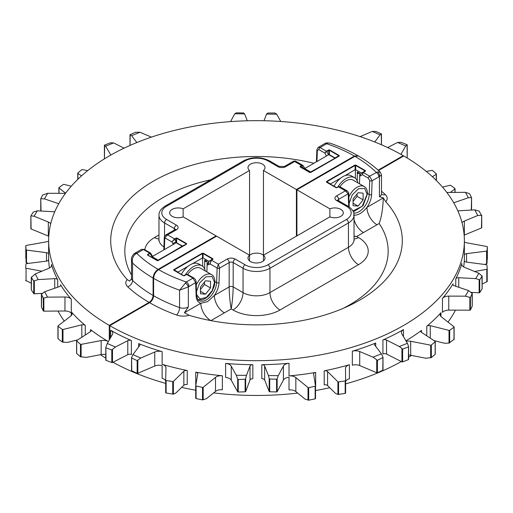 <?xml version="1.0" encoding="UTF-8"?>
<svg xmlns="http://www.w3.org/2000/svg" width="513" height="513" viewBox="0 0 513 513"><rect width="100%" height="100%" fill="white"/><g stroke="black" fill="none" stroke-linecap="round" stroke-linejoin="round"><path stroke-width="0.77" d="M176.78 242.752L176.498 238.212L174.856 239.173L176.318 242.675L182.436 246.016L186.213 244.162A0.571 0.327 60 0 1 186.501 244.194L186.501 243.54A0.571 0.327 -60 0 0 186.213 243.835L176.78 238.391A0.571 0.327 -60 0 1 177.062 238.09L176.498 238.212M151.681 257.244L157.337 260.508A0.571 0.327 120 0 0 157.055 260.54L157.619 260.694L182.436 246.016M339.035 155.849L338.817 156.061A0.571 0.327 60 0 1 339.099 156.093L339.362 155.76A0.571 0.462 180 0 0 339.035 155.849L338.817 155.734A0.571 0.327 -60 0 1 339.099 155.433L329.66 149.988A0.571 0.327 120 0 0 329.378 150.283L329.378 154.65L335.034 157.914L338.817 155.734L329.378 150.283L326.659 151.527L324.844 153.06L318.836 149.591L317.367 150.437L316.963 161.492M300.278 166.744L300.503 166.629A0.571 0.327 -120 0 0 300.214 166.334L299.951 166.661A0.571 0.462 -0 0 1 300.278 166.744L300.503 166.962A0.571 0.327 120 0 0 300.214 166.988L309.653 172.439L310.788 172.439A0.571 0.327 60 0 0 310.506 172.406L300.503 166.962L309.935 172.406A0.571 0.327 120 0 0 309.653 172.439M172.169 216.326A8.516 4.918 0 0 0 183.128 216.858L183.128 208.842A8.516 4.918 0 0 0 174.285 208.477A8.516 4.918 0 0 0 169.675 212.85A8.516 4.918 0 0 0 172.169 216.326M70.666 316.13A7.015 4.046 0 0 0 72.064 313.712A7.015 4.046 0 0 0 71.294 311.872A207.861 120.004 0 0 0 85.273 325.422A2.841 1.642 0 0 0 81.817 324.844L62.984 329.513A0.571 0.327 180 0 1 62.317 329.417L58.059 326.294A0.571 0.327 180 0 1 58.046 325.896L70.666 316.13M41.431 306.915A0.571 0.327 0 0 0 41.431 307.095L43.304 310.916A0.571 0.327 0 0 0 43.855 311.16L64.959 311A7.015 4.046 180 0 1 70.005 312.186A7.015 4.046 180 0 1 71.294 313.212L71.294 315.546M70.005 298.188A7.015 4.046 180 0 1 71.294 299.214A207.861 120.004 180 0 1 60.521 284.715A2.841 1.642 180 0 1 60.681 285.26A2.841 1.642 180 0 1 59.296 286.671L44.644 291.705L47.523 297.13L64.959 297.001A7.015 4.046 180 0 1 70.005 298.188M57.007 279.123A2.841 1.642 180 0 1 57.719 279.803A207.861 120.004 180 0 1 51.467 264.445A7.015 4.046 180 0 1 51.563 265.112A7.015 4.046 180 0 1 48.645 268.395L35.224 273.968L38.212 279.598L54.718 278.649A2.841 1.642 180 0 1 57.007 279.123M48.639 253.922A2.841 1.642 0 0 0 46.497 252.685L26.516 250.068A0.571 0.327 180 0 1 26.073 249.76L25.804 245.791A0.571 0.327 180 0 1 26.201 245.464L46.356 241.847A7.015 4.046 0 0 0 48.639 241.148M30.889 216.069L30.889 228.599A0.571 0.327 0 0 0 31.094 228.984L30.889 215.883L34.089 216.204L48.325 222.02A7.015 4.046 180 0 1 49.235 222.462A7.015 4.046 180 0 1 50.723 223.732M234.762 113.79L236.416 112.822L243.669 112.969L244.579 113.886L234.762 113.79L230.555 121.607M266.516 114.098L267.876 113.04L274.75 112.995L276.712 114.194L266.516 114.098L264.003 120.747M372.22 131.418L375.849 131.443L381.306 133.874L380.069 134.829L372.22 131.418L360.107 136.638M397.601 142.447L401.204 142.319L407.046 144.679L405.745 145.987L397.601 142.447L387.642 147.564M153.105 295.443L153.105 278.052A145.872 84.215 180 0 1 132.566 263.06L131.495 259.45C131.155 258.244 131.918 256.429 133.79 253.999L134.938 253.185A3.694 2.129 60 0 1 136.785 253.371L135.426 254.14C132.726 256.442 131.77 259.411 132.566 263.06L132.566 280.451A145.872 84.215 0 0 0 153.105 295.443C152.868 298.393 151.527 300.708 149.091 302.394A151.547 87.499 180 0 1 127.743 286.818A12.78 7.374 180 0 1 127.211 279.579L129.674 281.098L131.334 278.88M65.613 193.177L58.995 187.97A0.571 0.327 180 0 1 59.014 187.572L63.317 184.475A0.571 0.327 180 0 1 63.984 184.379L71.269 186.225M41.931 271.185L26.048 268.254L26.048 280.842L25.65 280.406L31.274 283.221M26.048 268.254A0.571 0.327 180 0 1 25.65 267.927L25.977 263.958A0.571 0.327 180 0 1 26.42 263.65L46.439 261.13A2.841 1.642 0 0 0 48.671 259.527A2.841 1.642 0 0 0 48.671 259.501A207.861 120.004 0 0 0 49.453 268.004M76.687 340.933A0.571 0.327 180 0 1 76.738 340.536L90.365 331.699A2.841 1.642 0 0 0 91.083 330.609A2.841 1.642 0 0 0 90.512 329.622A207.861 120.004 0 0 0 108.346 341.562A7.015 4.046 0 0 0 101.157 340.561L81.118 344.383A0.571 0.327 180 0 1 80.464 344.255L76.687 340.933L76.687 353.508L80.464 356.734L86.242 357.414L101.157 354.566A7.015 4.046 180 0 1 105.787 354.618M407.046 144.679L407.181 157.478A0.571 0.327 0 0 0 407.181 157.273M400.948 154.375L405.745 145.987M406.956 157.869L407.181 157.478M381.306 133.874L381.422 144.756M374.753 141.979L380.069 134.829M280.746 121.485L276.712 114.194M247.292 120.786L244.579 113.886M131.61 135.65L130.206 134.598L135.573 132.258L139.959 132.264L131.61 135.65L136.849 142.543M130.039 145.429L130.206 134.598M151.431 137.125L139.959 132.264M105.607 146.173L104.428 145.32L104.652 145.076L110.372 142.819L113.649 142.922L105.607 146.173L110.827 155.067M104.428 157.959A0.571 0.327 0 0 0 104.428 158.171L104.652 145.076M81.573 175.85L77.893 173.42A0.571 0.327 180 0 1 77.848 173.022L81.67 169.72A0.571 0.327 180 0 1 82.324 169.591L87.704 170.643M104.428 158.171L104.723 158.677M124.05 148.186L113.649 142.922M44.407 198.864L40.771 198.755L42.592 195.068L47.715 193.292L44.407 198.864L58.726 203.693A2.841 1.642 180 0 1 58.751 203.706L58.726 203.751M41.034 211.042L40.771 198.755M65.542 193.273A7.015 4.046 180 0 1 64.24 193.343L47.715 193.292M30.889 215.883L33.268 212.106L37.276 210.843L34.089 216.204M25.804 258.315L25.804 245.778A0.571 0.327 180 0 1 25.804 245.778L26.073 262.367L28.106 263.438M31.094 228.984L48.325 236.018A7.015 4.046 180 0 1 48.786 236.224M54.776 211.741A2.841 1.642 180 0 1 54.256 211.741L37.276 210.843M38.212 279.598L33.743 281.009L31.312 277.437L35.224 273.968M31.312 289.665A0.571 0.327 0 0 0 31.312 289.896L31.511 276.93M31.312 289.896L33.743 293.609A0.571 0.327 0 0 0 34.333 293.821L42.322 293.365M47.523 297.13L43.304 298.2L41.431 294.327L44.644 291.705M41.431 307.095L41.688 293.814M58.059 326.294L58.059 338.83L62.317 342.024L67.363 342.434L77.803 339.843M176.498 242.938L176.498 242.502M152.098 256.68L150.04 253.499A0.571 0.327 -120 0 0 149.751 253.204L150.636 253.64L150.053 253.493L147.898 254.737A0.571 0.327 -120 0 0 147.616 254.435L147.616 255.089A0.571 0.327 120 0 1 147.898 255.064L157.337 260.508M151.681 256.917L152.008 256.724M304.902 168.456L304.344 167.61L303.343 168.27L301.856 165.846L300.503 166.629L304.28 169.143M310.506 172.406L338.817 156.061L309.935 172.406M335.034 158.241L335.034 157.914M329.378 154.65L328.435 154.868M329.096 154.836L329.096 154.4M58.001 311.051A207.861 120.004 0 0 0 64.26 321.087M100.426 354.707A207.861 120.004 0 0 0 105.787 358.1M403.224 156.247L403.224 155.67A207.861 120.004 0 0 0 176.793 129.84A207.861 120.004 0 0 0 48.639 240.674A207.861 120.004 0 0 0 109.269 325.383L109.269 339.952M127.211 279.579A145.801 84.177 180 0 1 111.071 246.657A145.801 84.177 180 0 1 313.86 163.281M403.224 155.67L378.119 170.169M149.091 302.394L109.269 325.383M109.776 339.074L109.776 325.672L149.591 302.689C152.028 301.009 153.368 298.688 153.605 295.732A145.872 84.215 0 0 0 179.569 307.588L179.569 290.198L186.322 281.97L192.959 278.136A1.706 0.981 120 0 1 193.811 278.052L193.811 278.052C195.177 278.841 195.953 280.111 196.126 281.855L196.126 281.855A1.706 1.026 177.8 0 1 195.633 282.618L188.335 286.914L179.569 290.198A145.872 84.215 180 0 1 153.605 278.341C153.9 274.654 155.574 271.755 158.626 269.646L216.595 236.179L249.555 255.211L249.555 170.489L183.128 208.842M249.555 260.912L249.555 255.211A8.516 4.918 180 0 1 263.445 255.211L263.445 170.489A8.516 4.918 0 0 0 265.016 167.642A8.516 4.918 0 0 0 256.5 162.724A8.516 4.918 0 0 0 247.984 167.642A8.516 4.918 0 0 0 249.555 170.489M296.405 236.179L296.405 189.521L263.445 170.489M183.128 216.858L216.088 235.89L216.088 236.467M216.088 235.89L158.126 269.357C155.08 271.454 153.406 274.352 153.105 278.052M317.367 150.437A1.706 0.943 2.1 0 1 316.874 149.738L318.175 147.391L324.838 143.55L326.21 142.947L329.763 143.076C339.997 146.596 349.385 150.803 357.92 155.696L354.374 156.055L296.405 189.521M329.763 143.076L327.724 143.114L320.041 147.564L326.39 151.22A0.571 0.327 60 0 1 326.672 151.521L328.48 154.836M326.39 151.22L328.525 149.988A0.571 0.327 60 0 1 328.814 150.283L328.814 154.65M186.501 244.194L158.19 260.54A0.571 0.327 60 0 0 157.901 260.508L157.619 260.585M175.927 238.09A0.571 0.327 60 0 1 176.209 238.391L176.209 241.668L172.785 243.547L171.881 241.879L174.824 239.186A0.571 0.321 -119.1 0 0 174.548 238.885L176.498 237.936M133.79 253.999A3.694 1.577 49.5 0 1 135.426 254.14M324.838 143.55A3.694 2.129 60 0 1 326.678 143.73A138.773 80.118 0 0 1 354.374 156.055M326.21 142.947A3.694 2.565 73.2 0 1 327.724 143.114M152.637 256.365L150.649 253.242M165.609 235.069L164.301 237.025A1.706 0.981 -175.7 0 0 164.801 237.788L167.61 234.877L174.548 238.885L171.881 241.879L164.795 237.833A1.706 0.943 -177.9 0 1 164.295 237.134A1.706 0.943 -177.9 0 1 164.301 237.083M326.659 151.527A0.571 0.321 60.9 0 0 326.383 151.226L324.844 153.06L326.454 156.01M176.414 229.792A2.841 1.642 60 0 0 174.997 229.651L165.622 235.063L167.61 234.877L176.414 229.792A5.681 3.277 0 0 0 176.414 225.156L166.545 219.455A16.185 9.343 0 0 1 166.545 206.245L245.054 160.915A16.185 9.343 0 0 1 267.946 160.915L277.815 166.616A5.681 3.277 0 0 0 285.844 166.616A2.841 1.642 -120 0 0 284.426 166.475L293.802 161.056L294.654 161.531L295.507 161.056L293.802 161.056M300.214 166.334L301.573 165.545A0.571 0.327 -120 0 1 301.856 165.846L303.08 165.545L304.344 167.61M285.844 166.616L294.654 161.531L301.593 165.539L302.965 165.462M210.747 320.599A14.197 8.195 60 0 1 200.82 303.273L207.553 301.638L214.338 295.469A14.197 8.195 -120 0 0 224.373 312.859L210.856 320.663M212.722 259.123L212.497 259.341A0.571 0.327 60 0 1 212.786 259.366L213.049 259.039A0.571 0.462 180 0 0 212.722 259.123L212.497 259.014A0.571 0.327 -60 0 1 212.786 258.712L203.347 253.262L202.212 253.262A0.571 0.327 60 0 1 202.494 253.563L174.183 269.909L177.966 272.089L188.053 266.266M173.965 270.024L174.183 269.909A0.571 0.327 60 0 0 173.901 269.607L173.638 269.941A0.571 0.462 0 0 1 173.965 270.024L183.622 275.686L174.183 270.236A0.571 0.327 -60 0 0 173.901 270.268L183.34 275.712A0.571 0.327 -60 0 1 183.622 275.686L186.341 274.442A0.571 0.321 60.9 0 1 186.617 274.474A0.571 0.327 -120 0 0 186.328 274.449L187.578 274.449L186.617 274.474L184.475 275.712A0.571 0.327 -120 0 0 184.186 275.686L183.622 275.686M340.651 178.165L330.282 184.064L330.564 184.314L326.787 182.134L336.682 187.63M330.564 184.314L336.22 187.585A0.571 0.327 120 0 0 335.938 187.611L336.502 187.764L338.144 186.796L336.791 187.585A0.571 0.327 -120 0 1 337.073 187.611L338.433 186.828A0.571 0.327 -120 0 0 338.144 186.796L338.176 186.783A0.571 0.321 60.9 0 1 338.452 186.815L338.433 186.828M355.381 165.282L355.663 165.462A0.571 0.327 -60 0 1 355.945 165.16L355.381 165.006L355.099 165.462A0.571 0.327 -120 0 0 354.81 165.16L326.499 181.506L326.499 182.16A0.571 0.327 120 0 1 326.787 182.134L326.787 181.807A0.571 0.327 -120 0 0 326.499 181.506M263.445 260.912L263.445 255.211L329.872 216.858A8.516 4.918 0 0 0 338.715 217.223A8.516 4.918 0 0 0 343.325 212.85A8.516 4.918 0 0 0 338.715 208.477A8.516 4.918 0 0 0 329.872 208.842L296.912 189.81L354.874 156.343L358.433 155.99C366.801 160.851 374.112 166.27 380.357 172.253L377.574 171.9A3.694 2.565 73.2 0 1 379.421 176.587L372.124 180.723L371.611 194.581A16.185 9.343 -60 0 1 366.936 207.367L383.326 197.903L379.421 196.678L379.421 176.587L381.505 174.939L380.357 172.253M249.555 255.211A8.516 4.918 0 0 0 247.984 258.058A8.516 4.918 0 0 0 250.479 261.54A8.516 4.918 0 0 0 259.758 262.605A8.516 4.918 0 0 0 265.016 258.058A8.516 4.918 0 0 0 263.445 255.211M465.285 296.168L468.593 290.595L472.229 293.507L470.408 297.482L465.285 296.168L448.76 296.116L448.76 310.121L469.863 310.179A0.571 0.327 0 0 0 470.408 309.935L472.229 306.107A0.571 0.327 0 0 0 472.229 305.934M475.724 278.617L478.911 273.256L482.111 276.141L479.732 279.822L475.724 278.617L458.744 277.719L458.744 287.274M477.776 215.492L474.788 209.862L479.129 211.112L481.489 215.364L477.776 215.492L464.355 221.065L464.355 235.063L481.489 227.945A0.571 0.327 0 0 0 481.688 227.567L481.688 215.3M468.356 197.755L465.477 192.33L469.555 193.664L471.569 197.601L468.356 197.755L453.723 202.782M110.737 330.282A7.015 4.046 180 0 1 112.789 333.149A7.015 4.046 180 0 1 112.437 334.418L107.255 343.473L115.399 347.012L127.788 340.645A2.841 1.642 180 0 1 131.386 340.561A207.861 120.004 180 0 1 110.693 330.257A7.015 4.046 180 0 1 110.737 330.282M131.578 370.457A0.571 0.327 0 0 0 131.745 370.841L137.151 373.304A0.571 0.327 0 0 0 137.843 373.304L154.753 366.019A7.015 4.046 180 0 1 162.134 365.66L162.134 378.318A7.015 4.046 180 0 1 163.91 379.062A7.015 4.046 180 0 1 165.693 380.813M165.962 367.975A7.015 4.046 0 0 0 165.962 367.924A7.015 4.046 0 0 0 163.91 365.057A7.015 4.046 0 0 0 162.134 364.313A207.861 120.004 0 0 0 187.239 370.54A2.841 1.642 0 0 0 183.853 371.245L173.375 381.409A0.571 0.327 180 0 1 172.734 381.557L166.109 380.479A0.571 0.327 180 0 1 165.693 380.159L165.962 367.975M139.055 343.781A2.841 1.642 180 0 1 139.889 344.935A2.841 1.642 180 0 1 139.658 345.582L132.931 354.63L140.78 358.042L154.753 352.021A7.015 4.046 180 0 1 162.134 351.655A207.861 120.004 180 0 1 138.657 343.588A2.841 1.642 180 0 1 139.055 343.781M225.617 363.403L225.617 377.408A7.015 4.046 180 0 1 229.535 378.549A7.015 4.046 180 0 1 231.254 380.178L237.686 391.785A0.571 0.327 0 0 0 238.25 392.009L245.124 391.823A0.571 0.327 0 0 0 245.65 391.566L250.023 380.011A2.841 1.642 180 0 1 252.845 378.716L252.845 364.717A207.861 120.004 180 0 1 225.617 363.403A7.015 4.046 180 0 1 229.535 364.544A7.015 4.046 180 0 1 231.254 366.173L236.288 375.266L246.484 375.362L250.023 366.006A2.841 1.642 180 0 1 252.845 364.717M261.81 364.698A2.841 1.642 180 0 1 263.887 365.179A2.841 1.642 180 0 1 264.65 365.974L268.421 375.574L278.238 375.67L283.413 366.058A7.015 4.046 180 0 1 289.018 363.262A207.861 120.004 180 0 1 261.81 364.698L261.81 378.697A2.841 1.642 180 0 1 263.887 379.178A2.841 1.642 180 0 1 264.65 379.973L269.178 391.509A0.571 0.327 0 0 0 269.71 391.765L276.584 391.926A0.571 0.327 0 0 0 277.148 391.695L283.413 380.056A7.015 4.046 180 0 1 289.018 377.26L289.018 389.925A7.015 4.046 180 0 1 295.071 391.06A7.015 4.046 180 0 1 295.841 391.586L305.036 399.088L308.685 400.178L315.142 398.877L315.508 398.659L315.508 385.994M295.841 377.581A7.015 4.046 0 0 0 295.071 377.055A7.015 4.046 0 0 0 289.018 375.92A207.861 120.004 0 0 0 315.662 372.432A2.841 1.642 0 0 0 313.629 374.003A2.841 1.642 0 0 0 313.642 374.15L315.508 385.93A0.571 0.327 180 0 1 315.142 386.27L308.685 387.648A0.571 0.327 180 0 1 308.024 387.527L295.841 377.581L295.841 391.586M357.285 171.926L358.087 173.516L359.696 173.311L357.285 171.926L357.285 180.954M207.098 265.772L207.098 261.418L205.489 261.617L204.687 260.027L204.687 269.056M185.276 282.919A3.694 1.577 -130.5 0 1 188.335 286.914L188.335 307.005L184.43 312.712L189.111 315.315A12.78 7.374 180 0 1 176.575 315.014A151.547 87.499 180 0 1 149.591 302.689M383.352 197.928L383.326 197.883A145.872 84.215 180 0 1 383.352 197.928L385.789 201.763A145.801 84.177 180 0 1 401.929 246.657A145.801 84.177 180 0 1 189.111 315.315M296.912 189.81L296.912 235.89M329.872 216.858L329.872 208.842M342.838 308.505A131.674 76.02 0 0 0 379.171 223.488L363.46 232.562A14.197 8.195 60 0 1 354.034 219.519M153.605 278.341L153.605 295.732M378.511 170.521L403.731 155.958A207.861 120.004 0 0 1 464.361 240.674L464.361 260.854M112.982 362.261A207.861 120.004 0 0 0 165.693 383.397M181.634 387.405A207.861 120.004 0 0 0 195.716 390.213M213.658 392.881A207.861 120.004 0 0 0 297.675 393.08M315.514 390.521A207.861 120.004 0 0 0 329.776 387.751M345.608 383.871A207.861 120.004 0 0 0 401.32 361.537M408.605 357.24A207.861 120.004 0 0 0 411.464 355.432M448.016 322.093A207.861 120.004 0 0 0 455.486 310.141M195.754 372.156A207.861 120.004 0 0 0 222.353 375.766A7.015 4.046 0 0 0 215.505 377.395L203.18 387.289A0.571 0.327 180 0 1 202.52 387.398L196.081 385.994A0.571 0.327 180 0 1 195.722 385.661L197.749 373.887A2.841 1.642 0 0 0 197.761 373.727A2.841 1.642 0 0 0 195.754 372.156L195.754 385.462M324.197 370.854A207.861 120.004 0 0 0 349.391 364.743A7.015 4.046 0 0 0 345.512 368.366A7.015 4.046 0 0 0 345.512 368.385L345.608 380.569A0.571 0.327 180 0 1 345.191 380.89L338.554 381.935A0.571 0.327 180 0 1 337.913 381.787L327.576 371.572A2.841 1.642 0 0 0 324.197 370.854L324.197 384.859A2.841 1.642 180 0 1 327.576 385.577L335.464 393.368L337.913 394.484L345.191 393.375L345.608 393.163L345.608 380.575L345.608 393.163L345.191 393.375L345.191 380.89M375.702 343.043A207.861 120.004 180 0 1 352.335 351.219A7.015 4.046 180 0 1 359.722 351.546L373.041 357.195L381.39 353.81L374.727 345.044A2.841 1.642 180 0 1 374.49 344.383A2.841 1.642 180 0 1 375.702 343.043L375.702 346.32M403.481 329.59A207.861 120.004 180 0 1 382.929 339.984A2.841 1.642 180 0 1 386.533 340.055L399.351 346.538L407.393 343.287L401.794 333.751A7.015 4.046 180 0 1 401.423 332.45A7.015 4.046 180 0 1 403.481 329.59L403.481 336.618M468.593 290.595L454.274 285.767A2.841 1.642 180 0 1 452.87 284.349A2.841 1.642 180 0 1 453.024 283.817A207.861 120.004 180 0 1 442.45 298.361A7.015 4.046 180 0 1 448.76 296.116M478.911 273.256L464.675 267.44A7.015 4.046 180 0 1 461.713 264.137A7.015 4.046 180 0 1 461.803 263.502A207.861 120.004 180 0 1 455.762 278.886A2.841 1.642 180 0 1 458.744 277.719M463.694 266.959A207.861 120.004 0 0 0 464.291 260.457A2.841 1.642 0 0 0 464.291 260.495A2.841 1.642 0 0 0 466.503 262.092L486.484 264.708A0.571 0.327 180 0 1 486.927 265.016L487.196 268.985A0.571 0.327 180 0 1 486.799 269.312L474.608 271.499M109.776 325.672A207.861 120.004 0 0 0 336.207 351.508A207.861 120.004 0 0 0 464.361 240.674M367.539 193.555L369.206 194.517L369.719 180.659L368.372 178.191L362.364 174.721L359.748 176.228L359.472 183.801M355.381 178.261L355.381 169.572L345.012 175.645M361.319 173.093L365.102 170.906L361.319 173.42L361.601 173.163L355.381 169.572M359.696 177.671L359.696 173.311M359.748 176.228L360.992 173.606L362.96 172.471A0.571 0.327 60 0 1 363.249 172.496L369.578 176.164L377.574 171.9M361.319 173.42L360.992 173.606M465.477 192.33L448.041 192.458A7.015 4.046 180 0 1 446.804 192.407M474.788 209.862L458.282 210.811A2.841 1.642 180 0 1 457.82 210.817M462.021 222.732A7.015 4.046 180 0 1 464.355 221.065M345.608 381.685A7.015 4.046 180 0 1 349.391 378.748L349.391 364.743M315.514 386.462A2.841 1.642 180 0 1 315.662 386.436L315.662 372.432M196.081 385.994L196.081 398.569L202.52 399.884L206.329 398.761L215.505 391.4A7.015 4.046 180 0 1 222.353 389.771L222.353 375.766M166.109 380.479L166.109 393.009L173.375 394.138L175.812 393.048L183.853 385.25A2.841 1.642 180 0 1 187.239 384.538L187.239 370.54M382.929 339.984L382.929 353.983A2.841 1.642 180 0 1 386.533 354.053L401.942 361.851A0.571 0.327 0 0 0 402.628 361.877L408.348 359.671A0.571 0.327 0 0 0 408.572 359.292L408.572 346.75M407.393 343.287L408.572 346.442L408.348 346.955L402.628 349.109L399.351 346.538M408.572 346.442L408.348 359.671M352.335 351.219L352.335 365.218A7.015 4.046 180 0 1 359.722 365.551L376.734 372.759A0.571 0.327 0 0 0 377.427 372.752L382.794 370.264A0.571 0.327 0 0 0 382.961 369.879M381.39 353.81L382.961 357.125L382.794 357.664L377.427 360.293L373.041 357.195M382.961 357.125L382.794 370.264M278.238 375.67L277.148 378.844L276.584 379.203L269.71 378.998L269.178 378.6L268.421 375.574M246.484 375.362L245.65 378.818L245.124 379.222L238.25 379.556L237.686 379.197L236.288 375.266M140.78 358.042L137.151 360.581L131.745 358.074L131.578 357.548L132.931 354.63M131.745 370.841L131.578 357.548M105.819 347.705L105.819 359.985A0.571 0.327 0 0 0 106.044 360.363L111.796 362.544A0.571 0.327 0 0 0 112.488 362.518L127.788 354.65A2.841 1.642 180 0 1 131.386 354.56L131.386 340.561M115.399 347.012L111.796 349.943L106.044 347.904L105.819 347.404L107.255 343.473M106.044 360.363L105.819 347.404M471.569 197.601L471.312 210.061M481.688 215.107L481.489 227.945M471.107 292.378L479.148 292.801A0.571 0.327 0 0 0 479.732 292.59L482.111 288.857A0.571 0.327 0 0 0 482.111 288.633M481.983 275.693L482.111 288.857M442.45 298.361L442.45 312.359A7.015 4.046 180 0 1 448.76 310.121M472.082 293.083L472.229 306.107M315.142 386.27L315.142 398.877L315.508 398.659M442.52 187.123L450.016 185.264A0.571 0.327 180 0 1 450.683 185.366L454.941 188.483A0.571 0.327 180 0 1 454.954 188.88L450.35 192.439M482.149 284.067L487.196 281.515L487.196 269.011L487.196 281.528M486.799 269.312L486.799 281.951L487.196 281.515M426.303 171.457L431.882 170.393A0.571 0.327 180 0 1 432.536 170.528L436.313 173.843A0.571 0.327 180 0 1 436.262 174.247L432.408 176.741M464.361 242.001A7.015 4.046 0 0 0 466.856 242.816L486.952 246.522A0.571 0.327 180 0 1 487.35 246.836L487.023 250.819A0.571 0.327 180 0 1 486.58 251.126L466.561 253.646A2.841 1.642 0 0 0 464.361 255.006M487.35 259.334L486.952 259.116L487.35 259.334L487.35 246.856A0.571 0.327 180 0 1 487.35 246.856L487.023 263.393L487.023 250.819M484.888 264.503L487.023 263.393M207.124 265.016L208.829 261.444L209.657 260.976A2.841 2.27 60 0 0 209.073 264.496L207.124 265.016L206.867 271.903M192.407 263.753L202.494 257.93L202.494 253.563L203.065 253.563A0.571 0.327 -60 0 1 203.347 253.262M177.966 272.089L177.966 272.416M202.776 266.362L202.494 257.93M207.098 261.418L204.687 260.027M208.829 261.444L212.497 259.014L203.065 253.563L203.065 257.93L208.72 261.194M365.384 171.265L363.249 172.496L362.364 174.721L362.947 172.477L365.102 171.239A0.571 0.327 60 0 1 365.384 171.265L365.384 170.611A0.571 0.327 -60 0 0 365.102 170.906L355.663 165.462L355.663 169.822M354.874 156.343A138.773 80.118 0 0 1 376.215 172.33A3.694 2.129 60 0 1 378.825 176.85M188.931 286.491A3.694 2.129 -120 0 0 186.322 281.97A138.773 80.118 0 0 1 158.626 269.646M348.699 193.023A1.706 1.026 177.8 0 1 348.705 193.074A1.706 1.026 177.8 0 1 348.205 193.837L345.39 190.823L338.452 186.815L340.087 186.796L338.176 186.783L336.791 187.578M353.419 215.171C357.894 215.569 362.402 212.972 366.936 207.367A14.197 8.195 60 0 0 376.978 224.752M369.719 180.659A1.706 0.943 2.1 0 0 372.124 180.723L369.578 176.164A1.706 0.981 -60 0 0 368.372 178.191M187.117 274.333L184.52 275.494M336.586 200.545A2.841 1.642 120 0 1 338.003 200.403L347.872 206.104C352.13 208.868 354.182 211.895 354.034 215.171A19.026 10.985 180 0 1 348.462 222.937L269.953 268.261A19.026 10.985 180 0 1 243.047 268.261L233.178 262.566L233.178 286.908C233.049 294.565 232.383 301.907 231.171 308.935C229.959 301.907 229.292 294.565 229.164 286.908L229.164 262.566L219.551 268.113A1.706 0.943 -177.9 0 1 217.14 268.055L217.14 268.01A1.706 0.898 0 0 0 219.551 268.01L218.346 264.169L227.156 259.084A5.681 3.277 0 0 1 235.185 259.084L245.054 264.785A16.185 9.343 0 0 0 267.946 264.785L346.455 219.455A16.185 9.343 0 0 0 346.455 206.245L336.586 200.545A5.681 3.277 0 0 1 336.586 195.908L345.39 190.823L347.378 191.009L340.087 186.796M379.171 223.488C381.492 217.294 382.878 208.765 383.326 197.903M354.034 236.192L356.663 236.48L354.034 236.525M339.35 186.585L338.144 186.796M347.391 191.016L348.699 192.971A1.706 0.981 175.7 0 1 348.199 193.734M196.126 281.855L196.639 295.122C197.383 298.925 198.21 300.733 199.134 300.554A14.479 8.362 120 0 0 206.373 299.836A14.479 8.362 120 0 0 216.601 282.618A1.706 0.943 2.1 0 0 219.013 282.682L219.551 268.01M209.073 264.496L210.061 263.926L217.14 268.01L218.346 264.169L211.407 260.162A0.571 0.333 -120.9 0 0 211.119 260.136L209.657 260.976L211.144 260.123A0.571 0.327 60 0 1 211.427 260.155L210.061 263.926L211.144 260.123M405.937 340.805A207.861 120.004 0 0 0 421.487 330.385A2.841 1.642 0 0 0 420.904 331.379A2.841 1.642 0 0 0 421.603 332.462L435.107 341.357A0.571 0.327 180 0 1 435.152 341.754L431.33 345.057A0.571 0.327 180 0 1 430.676 345.185L410.689 341.273A7.015 4.046 0 0 0 406.213 341.267M408.605 355.067A7.015 4.046 180 0 1 410.689 355.278L425.771 358.228L431.33 357.593L435.152 354.361L435.152 341.754M421.487 332.379L421.487 330.385M430.253 325.646A2.841 1.642 0 0 0 426.784 326.21A207.861 120.004 0 0 0 440.949 312.718A7.015 4.046 0 0 0 440.154 314.584A7.015 4.046 0 0 0 441.513 316.983L454.005 326.807A0.571 0.327 180 0 1 453.986 327.204L449.683 330.308A0.571 0.327 180 0 1 449.016 330.398L430.253 325.646L430.253 338.157M433.94 340.587L444.559 343.274L449.016 343.094L454.005 339.394M440.949 316.457L440.949 312.718M426.784 335.874L426.784 326.21M304.696 169.38L304.696 168.572L310.724 172.047L334.816 158.37M334.816 158.139L328.795 154.663L304.696 168.572M337.855 186.969A17.038 9.837 -60 0 1 346.044 178.53A17.038 9.837 -60 0 1 354.56 177.684A17.038 9.837 -60 0 1 357.85 182.865M333.969 186.277A17.038 9.837 -60 0 1 342.831 176.677A17.038 9.837 -60 0 1 351.347 175.831L354.56 177.684M349.225 206.527L349.34 207.047M352.906 210.933L362.261 206.245L367.128 194.183L364.647 188.431L358.568 188.707L352.226 194.85L349.103 203.488M348.853 196.941A14.197 8.195 120 0 1 357.086 187.226A14.197 8.195 120 0 1 364.185 186.52L353.143 180.146A14.197 8.195 120 0 0 346.044 180.852A14.197 8.195 120 0 0 339.959 186.732M363.108 199.846L363.108 193.151L358.093 192.702L353.072 198.948L353.072 205.642L358.093 206.091L363.108 199.846L357.086 196.37L357.086 193.952M353.072 201.365L357.086 196.37M358.093 206.091L353.072 203.193M196.62 294.629L200.096 298.983L206.367 297.38L212.183 290.647L214.524 282.285L212.042 276.533L205.963 276.808L199.628 282.952L196.505 291.589M196.255 285.042A14.197 8.195 120 0 1 204.488 275.327A14.197 8.195 120 0 1 211.587 274.628L200.545 268.248A14.197 8.195 120 0 0 193.439 268.953A14.197 8.195 120 0 0 187.611 274.474M210.51 287.947L210.51 281.259L205.489 280.81L200.468 287.049L200.468 293.744L205.489 294.193L210.51 287.947L204.488 284.471L204.488 282.054M200.468 289.467L204.488 284.471M205.489 294.193L200.468 291.294M185.251 275.071A17.038 9.837 -60 0 1 193.439 266.632A17.038 9.837 -60 0 1 201.962 265.792A17.038 9.837 -60 0 1 205.251 270.967M181.365 274.384A17.038 9.837 -60 0 1 190.227 264.779A17.038 9.837 -60 0 1 198.749 263.932L201.962 265.792M152.098 257.488L152.098 256.673L158.119 260.155L182.218 246.471M182.218 246.24L176.196 242.764L152.098 256.673M71.294 299.214L71.294 311.872M57.719 279.803L57.719 287.216M58.995 193.324L58.995 187.97M80.464 356.734L80.464 344.255M81.118 356.977L81.118 344.383M101.157 354.566L101.157 340.561M77.893 179.287L77.893 173.42M40.771 198.897L40.771 211.029M26.516 262.797L26.516 250.068M46.497 261.123L46.497 252.685M26.073 262.367L26.073 249.76M48.325 222.02L48.325 236.018M33.743 281.009L33.743 293.609M34.333 281.073L34.333 293.821M54.718 278.649L54.718 288.242M43.304 298.2L43.304 310.916M43.855 298.31L43.855 311.16M62.984 342.242L62.984 329.513M81.817 337.246L81.817 324.844M62.317 342.024L62.317 329.417M64.959 297.001L64.959 311M90.512 331.597L90.512 329.622M51.467 264.445L51.467 265.779M85.273 335.002L85.273 325.422M60.521 284.715L60.521 285.812M144.846 249.78A33.223 19.18 180 0 1 154.496 237.545L158.966 234.96M210.58 179.858A131.674 76.02 0 0 0 131.495 274.994M157.901 260.508L182.436 246.343M173.304 244.432L172.785 243.547M164.795 237.833L164.359 249.594M174.407 229.991L174.407 228.631L164.538 222.937L164.538 236.179M166.545 219.455A2.841 1.642 -60 0 0 164.538 222.937A19.026 10.985 180 0 1 158.966 215.171L158.966 239.513A19.026 10.985 0 0 0 163.936 246.913M177.062 238.09L186.501 243.54M157.619 260.694L158.19 260.54M157.055 260.54L147.616 255.089M147.616 254.435L149.764 253.198L143.422 249.536L136.785 253.371A138.773 80.118 0 0 0 158.126 269.357M329.66 149.988L328.525 149.988M339.362 155.76L339.099 155.433M339.099 156.093L310.788 172.439M299.951 166.661L300.214 166.988M131.495 259.52L131.495 278.29A7.099 4.098 0 0 0 132.566 280.451A5.681 3.937 132.9 0 1 127.743 286.818M150.508 253.05L144.275 249.453A1.706 0.981 -60 0 0 143.422 249.536L141.594 249.344L134.938 253.185M318.175 147.391L320.041 147.564A1.706 0.981 120 0 0 318.836 149.591M154.496 237.545A14.197 8.195 -120 0 0 158.966 238.911M176.414 225.156A2.841 1.642 -60 0 0 174.407 228.631A2.841 1.642 180 0 1 175.196 229.516M158.966 215.171C158.818 211.895 160.87 208.868 165.128 206.104A2.841 1.642 60 0 1 166.545 206.245M165.128 206.104L243.637 160.774A2.841 1.642 60 0 1 245.054 160.915M243.637 160.774C252.21 156.638 260.79 156.638 269.363 160.774A2.841 1.642 120 0 0 267.946 160.915M269.363 160.774L279.232 166.475A2.841 1.642 120 0 0 277.815 166.616M219.013 282.682A16.185 9.343 -60 0 1 214.338 295.469L229.164 286.908A2.841 1.642 180 0 1 233.178 286.908L243.047 292.609A19.026 10.985 0 0 0 269.953 292.609L348.462 247.279A19.026 10.985 0 0 0 354.034 239.513L354.233 240.552M231.254 366.173L231.254 380.178M264.65 365.974L264.65 379.973M348.699 206.611L348.205 193.837L338.593 199.384L338.593 200.743M184.449 312.725L200.82 303.273A16.185 9.343 -60 0 1 196.146 295.886L195.633 282.618L192.959 278.136L186.617 274.474M336.502 187.764L337.073 187.611M335.938 187.611L326.499 182.16M355.381 165.006L354.81 165.16M355.945 165.16L365.384 170.611M183.34 275.712L184.475 275.712M173.638 269.941L173.901 270.268M173.901 269.607L202.212 253.262M213.049 259.039L212.786 258.712M212.786 259.366L211.427 260.155M363.46 232.562L356.663 236.48L358.504 237.545A33.223 19.18 180 0 1 358.504 264.67L279.995 309.993A33.223 19.18 180 0 1 233.005 309.993L231.171 308.935L224.373 312.859M110.693 330.257L110.693 337.458M138.657 343.588L138.657 346.929M162.134 351.655L162.134 364.313M289.018 363.262L289.018 375.92M453.024 283.817L453.024 284.882M455.762 278.886L455.762 286.267M461.803 263.502L461.803 264.772M381.505 191.202A151.547 87.499 180 0 1 385.257 194.53A12.78 7.374 180 0 1 385.789 201.763M386.533 340.055L386.533 354.053M401.942 348.943L401.942 361.851M402.628 349.109L402.628 361.877M359.722 351.546L359.722 365.551M376.734 360.177L376.734 372.759M377.427 360.293L377.427 372.752M269.178 378.6L269.178 391.509M269.71 378.998L269.71 391.765M276.584 379.203L276.584 391.926M277.148 378.844L277.148 391.695M283.413 366.058L283.413 380.056M250.023 366.006L250.023 380.011M237.686 379.197L237.686 391.785M238.25 379.556L238.25 392.009M245.124 379.222L245.124 391.823M245.65 378.818L245.65 391.566M137.151 360.581L137.151 373.304M137.843 360.453L137.843 373.304M154.753 352.021L154.753 366.019M127.788 340.645L127.788 354.65M111.796 349.943L111.796 362.544M112.488 349.763L112.488 362.518M471.569 197.749L471.569 210.048L471.588 197.678M479.148 279.893L479.148 292.801M479.732 279.822L479.732 292.59M469.863 297.598L469.863 310.179M470.408 297.482L470.408 309.935M308.685 400.178L308.685 387.648M308.024 400.172L308.024 387.527M183.853 385.25L183.853 371.245M173.375 394.138L173.375 381.409M172.734 394.164L172.734 381.557M165.693 392.804L165.693 380.165L165.693 392.804M454.954 192.407L454.954 188.88M327.576 385.577L327.576 371.572M338.554 394.51L338.554 381.935M337.913 394.484L337.913 381.787M215.505 391.4L215.505 377.395M203.18 399.877L203.18 387.289M202.52 399.884L202.52 387.398M195.722 398.357L195.722 385.725M436.262 180.422L436.262 174.247M466.561 262.105L466.561 253.646M486.58 263.823L486.58 251.126M214.941 281.663L216.601 282.618L217.14 268.055M353.771 213.094A14.479 8.362 120 0 0 369.206 194.517A1.706 0.943 2.1 0 0 371.611 194.581M355.099 169.822L355.099 165.462L326.787 181.807L330.564 183.987M184.186 275.686L186.328 274.449M346.455 219.455A2.841 1.642 -120 0 1 348.462 222.937L348.462 247.279A14.197 8.195 -120 0 0 358.504 264.67M267.946 264.785A2.841 1.642 -120 0 1 269.953 268.261L269.953 292.609A14.197 8.195 -120 0 0 279.995 309.993M245.054 264.785A2.841 1.642 -60 0 0 243.047 268.261L243.047 292.609A14.197 8.195 -60 0 1 233.005 309.993M176.575 315.014A5.681 2.443 -70.3 0 0 179.569 307.588A7.099 4.098 0 0 0 188.335 307.005M379.421 196.678A7.099 4.098 0 0 0 381.505 193.779L381.39 194.049M385.257 194.53A5.681 3.937 -47.1 0 1 381.569 194.203M196.639 295.122A1.706 1.026 177.8 0 1 196.146 295.886M354.034 238.911A14.197 8.195 120 0 0 358.504 237.545M337.804 200.269A2.841 1.642 180 0 1 338.593 199.384A2.841 1.642 -120 0 0 336.586 195.908M347.872 206.104A2.841 1.642 120 0 0 346.455 206.245M227.156 259.084A2.841 1.642 -120 0 1 229.164 262.566A2.841 1.642 180 0 1 233.178 262.566A2.841 1.642 -60 0 1 235.185 259.084M430.676 357.83L430.676 345.185M410.689 355.278L410.689 341.273M431.33 357.593L431.33 345.057M449.016 343.094L449.016 330.398M449.683 342.876L449.683 330.308M453.986 339.689L453.986 327.204M58.886 193.324L58.886 187.777M76.597 353.354L76.597 340.754M407.213 144.839L407.213 157.376M381.473 134.034L381.473 144.775M129.994 134.772L129.994 145.455M104.395 145.269L104.395 158.068M77.752 179.428L77.752 173.202M40.751 198.832L40.751 211.023M30.851 215.986L30.851 228.715M31.274 277.315L31.274 289.781M41.412 294.231L41.412 307.005M57.937 338.657L57.937 326.095M48.639 240.674L48.639 259.777M310.487 172.419L309.955 172.419M131.399 278.783L131.495 278.29M144.275 249.453L141.594 249.344M164.301 237.025L163.827 249.908M316.874 149.738L316.425 161.8M158.767 240.552L158.966 239.513M174.997 229.651L175.337 229.394L175.241 229.792M303.08 165.545L295.507 161.056M284.426 166.475L279.232 166.475M408.605 346.602L408.605 359.395M383.006 357.33L383.006 370.008M131.527 357.741L131.527 370.585M105.787 347.558L105.787 360.088M481.726 215.216L481.726 227.682M482.149 276.02L482.149 288.748M472.249 293.41L472.249 306.017M315.514 398.678L315.514 385.962M455.063 192.407L455.063 188.688M195.716 398.37L195.716 385.693M436.403 180.563L436.403 174.029M354.034 215.171L354.034 239.513M184.167 275.699L183.641 275.699M381.505 174.959L381.505 193.779M348.699 192.971L349.238 206.976M193.811 278.052L187.578 274.449M338.003 200.403L337.663 200.141L337.759 200.545M435.248 354.207L435.248 341.575M454.114 339.51L454.114 326.999M364.185 186.52C366.199 187.508 367.321 189.868 367.539 193.6L363.044 205.713L353.367 211.895M211.587 274.628C213.6 275.609 214.716 277.969 214.941 281.708L214.434 285.632L212.164 291.217L208.291 296.232L205.117 298.63L201.833 299.874L197.96 299.509"/></g></svg>

